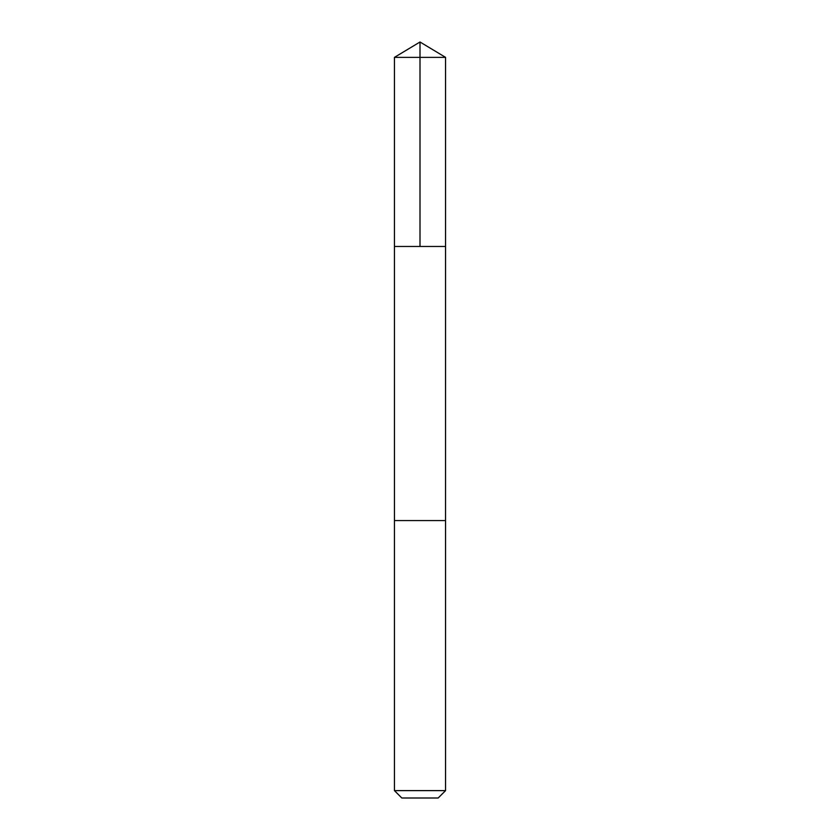 <?xml version="1.0" encoding="UTF-8"?>
<svg xmlns="http://www.w3.org/2000/svg" width="840" height="840" viewBox="0 0 840 840"><rect width="100%" height="100%" fill="white"/><g stroke="black" fill="none" stroke-linecap="round" stroke-linejoin="round"><path stroke-width="1.26" d="M394.443 246.466L445.557 246.466L445.557 57.362L394.443 57.362L394.443 246.466L445.557 246.466L445.546 520.569L394.454 520.569L394.443 246.466M415.674 520.569L394.443 520.569L394.443 790.619L445.557 790.619L445.557 520.569L415.674 520.569M445.557 790.619L438.175 798L401.825 798L394.443 790.619M420 246.466L420 42L394.443 57.362M420 42L445.557 57.362"/></g></svg>

